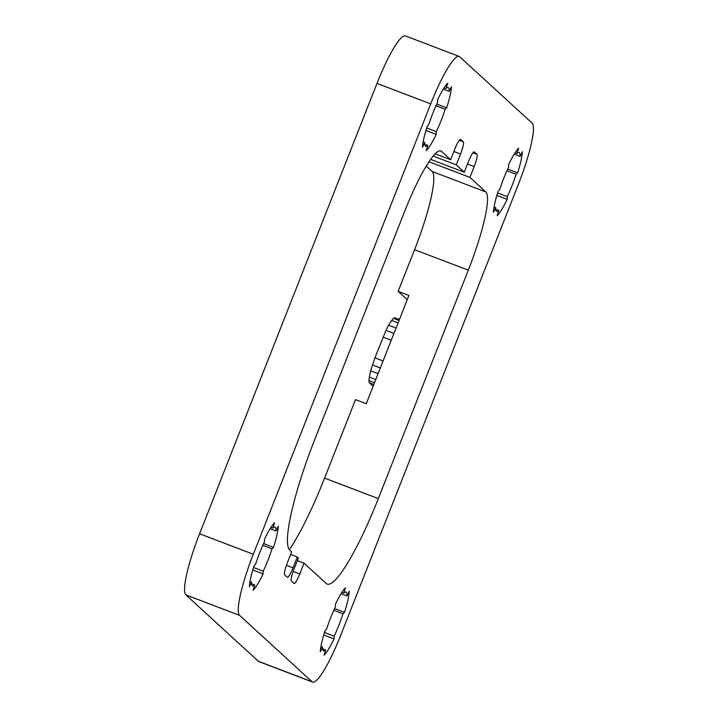 <?xml version="1.0" encoding="UTF-8"?>
<svg xmlns="http://www.w3.org/2000/svg" width="718" height="718" viewBox="0 0 718 718"><rect width="100%" height="100%" fill="white"/><g stroke="black" fill="none" stroke-linecap="round" stroke-linejoin="round"><path stroke-width="1.08" d="M289.372 549.638A104.945 17.313 110.9 0 0 324.59 478.116L355.509 399.621L366.252 403.722L408.892 295.466L398.149 291.364L414.573 249.684A74.627 12.314 110.9 0 0 432.119 171.467L426.223 166.064M407.232 299.684L398.149 291.364M430.719 103.895L376.995 83.396A58.302 9.621 -69.1 0 1 405.383 35.9L459.107 56.399A58.302 9.621 110.9 0 0 430.719 103.895L253.31 554.26A58.302 9.621 110.9 0 0 239.597 615.371L312.07 681.759A58.302 9.621 110.9 0 0 312.617 682.1A58.302 9.621 110.9 0 0 341.005 634.604L518.414 184.23A58.302 9.621 110.9 0 0 532.128 123.128L459.655 56.74A58.302 9.621 110.9 0 0 459.107 56.399M376.995 83.396L199.586 533.77A58.302 9.621 -69.1 0 0 185.872 594.872L258.345 661.26A58.302 9.621 -69.1 0 0 258.893 661.601L312.617 682.1M435.144 153.805L450.644 159.719L441.534 151.372A74.627 12.314 -69.1 0 0 440.843 150.942A74.627 12.314 -69.1 0 0 404.503 211.738L314.52 440.17A104.945 17.313 -69.1 0 0 289.839 550.159L291.67 551.837L287.406 562.661A11.659 1.921 -69.1 0 0 284.66 574.876L287.245 577.254A11.659 1.921 -69.1 0 0 287.353 577.317A11.659 1.921 -69.1 0 0 293.034 567.821L297.297 556.997L298.401 557.994L294.129 568.827A11.659 1.921 -69.1 0 0 291.391 581.041L293.976 583.42A11.659 1.921 -69.1 0 0 294.084 583.483A11.659 1.921 -69.1 0 0 299.765 573.987L304.028 563.154L326.232 583.492A104.945 17.313 -69.1 0 0 327.202 584.102A104.945 17.313 -69.1 0 0 378.314 498.615L468.298 270.174L414.573 249.684M428.96 161.747L469.913 177.373L485.844 191.966A74.627 12.314 -69.1 0 1 468.298 270.174M433.134 156.048L456.28 164.88L460.543 154.047L453.875 151.507M430.594 159.36L464.286 172.212L456.28 164.88M450.644 159.719L454.907 148.886A11.659 1.921 -69.1 0 1 460.588 139.391A11.659 1.921 -69.1 0 1 460.696 139.463L463.281 141.832A11.659 1.921 -69.1 0 1 460.543 154.047M469.913 177.373L474.185 166.549L467.517 164.009M464.286 172.212L468.549 161.388A11.659 1.921 -69.1 0 1 474.23 151.884A11.659 1.921 -69.1 0 1 474.338 151.956L476.923 154.325A11.659 1.921 -69.1 0 1 474.185 166.549M498.184 191.105A37.309 6.157 110.9 0 0 493.437 212.277L495.698 207.538A31.484 5.197 110.9 0 0 496.685 211.388A31.484 5.197 110.9 0 0 498.839 210.419L497.161 215.687A37.309 6.157 110.9 0 0 507.186 199.353L507.303 196.642A31.484 5.197 110.9 0 0 516.107 174.268L517.633 172.841A37.309 6.157 110.9 0 0 522.381 151.677L520.119 156.407A31.484 5.197 110.9 0 0 519.132 152.557A31.484 5.197 110.9 0 0 516.969 153.526L518.647 148.258A37.309 6.157 110.9 0 0 508.631 164.593L508.515 167.312A31.484 5.197 110.9 0 0 499.701 189.678L498.184 191.105M427.237 126.108A37.309 6.157 110.9 0 0 422.489 147.28L424.751 142.541A31.484 5.197 110.9 0 0 425.738 146.391A31.484 5.197 110.9 0 0 427.892 145.422L426.214 150.69A37.309 6.157 110.9 0 0 436.239 134.356L436.347 131.645A31.484 5.197 110.9 0 0 445.16 109.271L446.686 107.844A37.309 6.157 110.9 0 0 451.434 86.681L449.172 91.41A31.484 5.197 110.9 0 0 448.176 87.56A31.484 5.197 110.9 0 0 446.022 88.529L447.7 83.261A37.309 6.157 110.9 0 0 437.684 99.596L437.567 102.315A31.484 5.197 110.9 0 0 428.754 124.681L427.237 126.108M325.039 630.655A37.309 6.157 110.9 0 0 320.291 651.818L322.553 647.08A31.484 5.197 110.9 0 0 323.549 650.93A31.484 5.197 110.9 0 0 325.703 649.97L324.024 655.238A37.309 6.157 110.9 0 0 334.041 638.903L334.157 636.184A31.484 5.197 110.9 0 0 342.971 613.809L344.487 612.382A37.309 6.157 110.9 0 0 349.235 591.219L346.974 595.958A31.484 5.197 110.9 0 0 345.986 592.108A31.484 5.197 110.9 0 0 343.832 593.068L345.511 587.8A37.309 6.157 110.9 0 0 335.486 604.134L335.378 606.854A31.484 5.197 110.9 0 0 326.564 629.228L325.039 630.655M254.091 565.658A37.309 6.157 110.9 0 0 249.343 586.821L251.605 582.083A31.484 5.197 110.9 0 0 252.592 585.933A31.484 5.197 110.9 0 0 254.755 584.973L253.077 590.241A37.309 6.157 110.9 0 0 263.093 573.906L263.21 571.187A31.484 5.197 110.9 0 0 272.023 548.812L273.54 547.385A37.309 6.157 110.9 0 0 278.288 526.222L276.026 530.961A31.484 5.197 110.9 0 0 275.039 527.111A31.484 5.197 110.9 0 0 272.885 528.071L274.563 522.812A37.309 6.157 110.9 0 0 264.538 539.137L264.421 541.857A31.484 5.197 110.9 0 0 255.617 564.231L254.091 565.658M290.637 554.449L297.297 556.997M297.369 560.614L304.028 563.154M507.698 169.053L517.633 172.841M496.865 195.422L507.186 199.353M514.214 154.155L520.119 156.407M515.075 152.799L516.969 153.526M506.917 170.758L516.107 174.268M497.61 192.945L507.303 196.642M495.725 209.234L498.839 210.419M494.083 206.919L495.698 207.538M443.266 89.158L449.172 91.41M444.128 87.802L446.022 88.529M436.75 104.056L446.686 107.844M425.918 130.425L436.239 134.356M435.97 105.761L445.16 109.271M426.663 127.948L436.347 131.645M424.769 144.237L427.892 145.422M423.135 141.931L424.751 142.541M341.068 593.705L346.974 595.958M341.93 592.35L343.832 593.068M334.561 608.595L344.487 612.382M323.728 634.963L334.041 638.903M333.78 610.309L342.971 613.809M324.464 632.486L334.157 636.184M322.579 648.776L325.703 649.97M320.937 646.469L322.553 647.08M270.121 528.708L276.026 530.961M270.982 527.353L272.885 528.071M263.605 543.598L273.54 547.385M252.781 569.966L263.093 573.906M262.833 545.312L272.023 548.812M253.517 567.489L263.21 571.187M251.632 583.779L254.755 584.973M249.99 581.472L251.605 582.083M396.058 328.063L388.555 325.2L393.338 318.298L394.837 317.796L399.414 319.537M393.949 333.412L385.997 330.379L388.555 325.2M398.095 322.885L391.489 320.372M373.118 386.293L369.249 382.748L368.846 380.495L370.587 370.811L374.913 357.851L385.997 330.379M399.037 320.479L393.338 318.298M373.827 384.498L369.249 382.748M374.545 382.667L368.846 380.495M375.774 379.553L369.169 377.031M378.09 373.674L370.587 370.811M380.334 367.966L372.382 364.932M383.089 360.966L374.913 357.851M391.256 340.233L383.08 337.119M378.314 498.615L324.59 478.116M485.844 191.966L432.119 171.467M441.534 151.372L440.035 150.807M463.281 141.832L459.287 140.306M253.31 554.26L199.586 533.77M239.597 615.371L185.872 594.872M312.07 681.759L258.345 661.26M299.765 573.987L293.15 571.465M293.034 567.821L286.419 565.299M476.923 154.325L472.929 152.799"/></g></svg>
